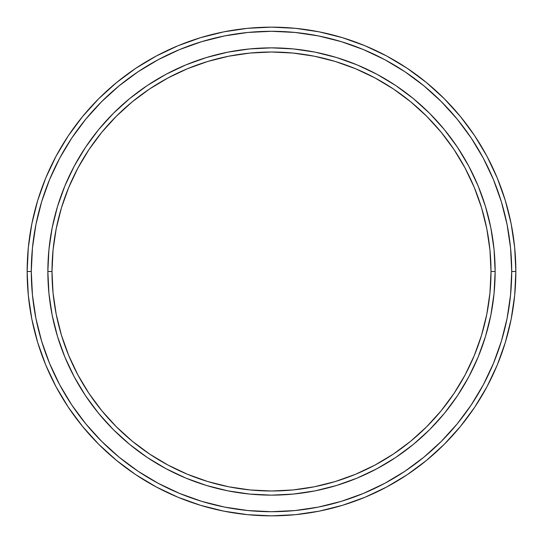 <?xml version="1.0" encoding="UTF-8"?>
<svg xmlns="http://www.w3.org/2000/svg" width="543" height="543" viewBox="0 0 543 543"><rect width="100%" height="100%" fill="white"/><g stroke="black" fill="none" stroke-linecap="round" stroke-linejoin="round"><path stroke-width="0.81" d="M47.859 271.5A223.641 223.641 0 0 0 271.5 495.141A223.641 223.641 0 0 0 495.141 271.5L491.001 271.5A219.501 219.501 0 0 1 271.5 491.001A219.501 219.501 0 0 1 51.999 271.5L53.058 293.016L56.214 314.322L61.454 335.221L68.71 355.502L77.92 374.969L88.991 393.451L101.826 410.752L116.29 426.71L132.248 441.174L149.549 454.009L168.031 465.079L187.498 474.29L207.779 481.546L228.678 486.786L249.984 489.942L271.5 491.001L293.016 489.942L314.322 486.786L335.221 481.546L355.502 474.29L374.969 465.079L393.451 454.009L410.752 441.174L426.71 426.71L441.174 410.752L454.009 393.451L465.079 374.969L474.29 355.502L481.546 335.221L486.786 314.322L489.942 293.016L491.001 271.5L489.942 249.984L486.786 228.678L481.546 207.779L474.29 187.498L465.079 168.031L454.009 149.549L441.174 132.248L426.71 116.29L410.752 101.826L393.451 88.991L374.969 77.92L355.502 68.71L335.221 61.454L314.322 56.214L293.016 53.058L271.5 51.999L249.984 53.058L228.678 56.214L207.779 61.454L187.498 68.71L168.031 77.92L149.549 88.991L132.248 101.826L116.29 116.29L101.826 132.248L88.991 149.549L77.92 168.031L68.71 187.498L61.454 207.779L56.214 228.678L53.058 249.984L51.999 271.5L47.859 271.5L51.999 271.5A219.501 219.501 0 0 1 271.5 51.999A219.501 219.501 0 0 1 491.001 271.5L495.141 271.5A223.641 223.641 0 0 0 271.5 47.859A223.641 223.641 0 0 0 47.859 271.5A223.641 223.641 0 0 1 271.5 47.859A223.641 223.641 0 0 1 495.141 271.5A223.641 223.641 0 0 1 271.5 495.141A223.641 223.641 0 0 1 47.859 271.5L48.938 249.576L52.155 227.87L57.49 206.578L64.882 185.916L74.262 166.077L85.55 147.248L98.622 129.621L113.358 113.358L129.621 98.622L147.248 85.55L166.077 74.262L185.916 64.882L206.578 57.49L227.87 52.155L249.576 48.938L271.5 47.859L293.424 48.938L315.13 52.155L336.422 57.49L357.084 64.882L376.923 74.262L395.752 85.55L413.379 98.622L429.642 113.358L444.378 129.621L457.45 147.248L468.738 166.077L478.118 185.916L485.51 206.578L490.845 227.87L494.062 249.576L495.141 271.5L494.062 293.424L490.845 315.13L485.51 336.422L478.118 357.084L468.738 376.923L457.45 395.752L444.378 413.379L429.642 429.642L413.379 444.378L395.752 457.45L376.923 468.738L357.084 478.118L336.422 485.51L315.13 490.845L293.424 494.062L271.5 495.141L249.576 494.062L227.87 490.845L206.578 485.51L185.916 478.118L166.077 468.738L147.248 457.45L129.621 444.378L113.358 429.642L98.622 413.379L85.55 395.752L74.262 376.923L64.882 357.084L57.49 336.422L52.155 315.13L48.938 293.424L47.859 271.5L48.938 293.424M27.15 271.5L31.29 271.5A240.21 240.21 0 0 1 271.5 31.29A240.21 240.21 0 0 1 511.71 271.5L515.85 271.5A244.35 244.35 0 0 0 271.5 27.15A244.35 244.35 0 0 0 27.15 271.5A244.35 244.35 0 0 1 271.5 27.15A244.35 244.35 0 0 1 515.85 271.5A244.35 244.35 0 0 1 271.5 515.85A244.35 244.35 0 0 1 27.15 271.5L28.324 247.547L31.847 223.831L37.671 200.571L45.748 177.989L56.004 156.316L68.33 135.743L82.617 116.487L98.717 98.717L116.487 82.617L135.743 68.33L156.316 56.004L177.989 45.748L200.571 37.671L223.831 31.847L247.547 28.324L271.5 27.15L295.453 28.324L319.169 31.847L342.429 37.671L365.011 45.748L386.684 56.004L407.257 68.33L426.513 82.617L444.283 98.717L460.383 116.487L474.67 135.743L486.996 156.316L497.252 177.989L505.329 200.571L511.153 223.831L514.676 247.547L515.85 271.5L514.676 295.453L511.153 319.169L505.329 342.429L497.252 365.011L486.996 386.684L474.67 407.257L460.383 426.513L444.283 444.283L426.513 460.383L407.257 474.67L386.684 486.996L365.011 497.252L342.429 505.329L319.169 511.153L295.453 514.676L271.5 515.85L247.547 514.676L223.831 511.153L200.571 505.329L177.989 497.252L156.316 486.996L135.743 474.67L116.487 460.383L98.717 444.283L82.617 426.513L68.33 407.257L56.004 386.684L45.748 365.011L37.671 342.429L31.847 319.169L28.324 295.453L27.15 271.5A244.35 244.35 0 0 0 271.5 515.85A244.35 244.35 0 0 0 515.85 271.5L511.71 271.5L510.549 247.954L507.094 224.639L501.365 201.772L493.424 179.577L483.345 158.264L471.229 138.044L457.186 119.114L441.35 101.65L423.886 85.814L404.956 71.771L384.736 59.655L363.423 49.576L341.228 41.635L318.361 35.906L295.046 32.451L271.5 31.29L247.954 32.451L224.639 35.906L201.772 41.635L179.577 49.576L158.264 59.655L138.044 71.771L119.114 85.814L101.65 101.65L85.814 119.114L71.771 138.044L59.655 158.264L49.576 179.577L41.635 201.772L35.906 224.639L32.451 247.954L31.29 271.5L32.451 295.046L35.906 318.361L41.635 341.228L49.576 363.423L59.655 384.736L71.771 404.956L85.814 423.886L101.65 441.35L119.114 457.186L138.044 471.229L158.264 483.345L179.577 493.424L201.772 501.365L224.639 507.094L247.954 510.549L271.5 511.71L295.046 510.549L318.361 507.094L341.228 501.365L363.423 493.424L384.736 483.345L404.956 471.229L423.886 457.186L441.35 441.35L457.186 423.886L471.229 404.956L483.345 384.736L493.424 363.423L501.365 341.228L507.094 318.361L510.549 295.046L511.71 271.5A240.21 240.21 0 0 1 271.5 511.71A240.21 240.21 0 0 1 31.29 271.5L27.15 271.5M85.55 395.752L98.622 413.379M271.5 495.141L293.424 494.062M395.752 457.45L413.379 444.378M495.141 271.5L494.062 249.576M457.45 147.248L444.378 129.621M271.5 47.859L249.576 48.938M147.248 85.55L129.621 98.622"/></g></svg>
